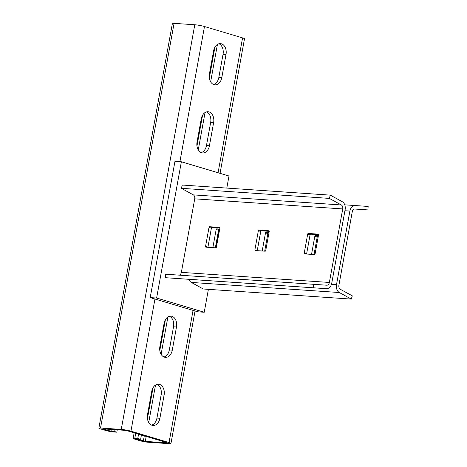<?xml version="1.0" encoding="UTF-8"?>
<svg xmlns="http://www.w3.org/2000/svg" width="467" height="467" viewBox="0 0 467 467"><rect width="100%" height="100%" fill="white"/><g stroke="black" fill="none" stroke-linecap="round" stroke-linejoin="round"><path stroke-width="0.7" d="M156.614 298.034L150.205 297.596L197.821 311.822L204.231 312.26L156.614 298.034L181.377 161.786L228.993 176.012L226.799 188.084M150.205 297.596L174.962 161.348L181.377 161.786M219.257 229.583L215.947 247.819M208.399 289.347L204.231 312.26M181.324 188.3L329.334 198.393L341.336 204.972A3.485 2.452 93.9 0 1 342.731 208.936L329.369 282.453A3.485 2.452 93.9 0 1 326.754 285.22L313.719 284.315L313.48 287.795L326.515 288.694A6.97 4.909 93.9 0 0 331.751 283.165L345.113 209.648A6.97 4.909 93.9 0 0 342.317 201.721L330.321 195.142L182.311 185.049L181.324 188.3L193.326 194.879A3.485 2.452 93.9 0 1 194.721 198.843L181.359 272.36A3.485 2.452 93.9 0 1 178.966 275.127M178.505 278.601L326.515 288.694L178.505 278.601A6.97 4.909 93.9 0 0 178.511 278.601L165.47 277.696L165.709 274.222L313.719 284.315M329.334 198.393L330.321 195.142M258.969 230.091L268.84 230.768A0.695 0.49 106.6 0 1 269.208 231.48L265.741 250.557A0.695 0.49 106.6 0 1 265.122 251.205L255.256 250.528A0.695 0.49 106.6 0 1 254.889 249.816L258.356 230.739A0.695 0.49 106.6 0 1 258.969 230.091L261.351 230.803L269.226 231.34M308.308 233.459L318.173 234.13A0.695 0.49 106.6 0 1 318.547 234.848L315.079 253.92A0.695 0.49 106.6 0 1 314.46 254.568L304.595 253.896A0.695 0.49 106.6 0 1 304.221 253.178L307.689 234.107A0.695 0.49 106.6 0 1 308.308 233.459L310.689 234.171L318.558 234.708M209.636 226.728L219.502 227.4A0.695 0.49 106.6 0 1 219.869 228.118L216.402 247.189A0.695 0.49 106.6 0 1 215.789 247.837L205.918 247.166A0.695 0.49 106.6 0 1 205.55 246.453L209.018 227.376A0.695 0.49 106.6 0 1 209.636 226.728L212.018 227.441L219.887 227.978M313.48 287.795L165.47 277.696M261.351 230.803A0.695 0.49 -73.4 0 0 260.732 231.451L258.356 230.739M254.889 249.816L257.27 250.528L260.732 231.451M310.689 234.171A0.695 0.49 -73.4 0 0 310.07 234.819L307.689 234.107M304.221 253.178L306.603 253.89L310.07 234.819M212.018 227.441A0.695 0.49 -73.4 0 0 211.399 228.089L209.018 227.376M205.55 246.453L207.932 247.16L211.399 228.089M354.651 209.018L367.908 209.922L354.873 209.018A3.485 2.452 -86.1 0 0 352.258 211.779L338.896 285.302A3.485 2.452 -86.1 0 0 340.291 289.266L352.293 295.839L351.307 299.096L203.297 288.997L191.301 282.424A6.97 4.909 -86.1 0 1 188.861 279.307M351.307 299.096L339.311 292.517A6.97 4.909 -86.1 0 1 336.514 284.59L349.876 211.072A6.97 4.909 -86.1 0 1 355.113 205.538L368.148 206.443L367.908 209.922M268.939 232.969L268.496 232.94A0.695 0.49 -73.4 0 0 267.877 233.588L264.678 251.176M219.601 229.606L219.157 229.571A0.695 0.49 -73.4 0 0 218.538 230.219L215.345 247.808M318.272 236.331L317.829 236.302A0.695 0.49 -73.4 0 0 317.216 236.95L314.017 254.538M267.877 233.588L265.495 232.875L262.203 251.007M265.495 232.875A0.695 0.49 106.6 0 1 266.114 232.227L268.496 232.94M269.039 232.426L266.114 232.227M218.538 230.219L216.157 229.513L212.864 247.638M216.157 229.513A0.695 0.49 106.6 0 1 216.776 228.865L219.157 229.571M219.7 229.063L216.776 228.865M317.216 236.95L314.834 236.238L311.536 254.369M314.834 236.238A0.695 0.49 106.6 0 1 315.453 235.59L317.829 236.302M318.371 235.788L315.453 235.59M159.527 384.417A9.06 6.38 93.9 0 0 158.535 384.236A9.06 6.38 93.9 0 0 151.728 391.422L147.514 414.585A9.06 6.38 93.9 0 0 153.088 425.472A9.06 6.38 93.9 0 0 159.895 418.286L164.104 395.123A9.06 6.38 93.9 0 0 159.527 384.417M171.903 316.293A9.06 6.38 93.9 0 0 170.91 316.112A9.06 6.38 93.9 0 0 164.104 323.298L159.895 346.461A9.06 6.38 93.9 0 0 165.47 357.348A9.06 6.38 93.9 0 0 172.276 350.162L176.485 326.999A9.06 6.38 93.9 0 0 171.903 316.293M209.047 111.917A9.06 6.38 93.9 0 0 208.054 111.736A9.06 6.38 93.9 0 0 201.248 118.927L197.039 142.091A9.06 6.38 93.9 0 0 202.614 152.972A9.06 6.38 93.9 0 0 209.42 145.786L213.629 122.623A9.06 6.38 93.9 0 0 209.047 111.917M221.428 43.793A9.06 6.38 93.9 0 0 220.436 43.612A9.06 6.38 93.9 0 0 213.629 50.798L209.42 73.961A9.06 6.38 93.9 0 0 214.989 84.848A9.06 6.38 93.9 0 0 221.796 77.662L226.01 54.499A9.06 6.38 93.9 0 0 221.428 43.793M137.672 439.108L140.631 439.307L137.771 438.455L134.811 438.256A5.575 0.625 -169.7 0 0 133.136 438.396A5.575 0.625 -169.7 0 0 134.677 439.12L140.392 440.83A5.575 0.625 -169.7 0 0 148.144 442.237L168.867 443.65A6.97 0.776 -169.7 0 0 170.963 443.475A6.97 0.776 -169.7 0 0 169.036 442.564L130.947 431.181A6.97 0.776 -169.7 0 0 121.251 429.424L100.528 428.011A5.575 0.625 -169.7 0 0 98.852 428.151A5.575 0.625 -169.7 0 0 100.393 428.881L106.108 430.586A5.575 0.625 -169.7 0 0 113.86 431.993L116.82 432.197L117.258 429.809M137.637 439.324L145.29 441.385L166.013 442.798A2.784 0.309 -169.7 0 0 166.847 442.728A2.784 0.309 -169.7 0 0 166.077 442.36L127.987 430.983A2.784 0.309 -169.7 0 0 124.105 430.276L102.968 428.899L109.068 430.79L113.966 431.345L114.281 429.605M220.05 173.339L244.498 38.814A6.97 0.776 -169.7 0 0 242.577 37.903L204.488 26.52A6.97 0.776 -169.7 0 0 194.792 24.763L174.068 23.35A5.575 0.625 -169.7 0 0 172.393 23.49L98.852 428.151M157.035 384.382A9.06 6.38 -86.1 0 1 161.144 394.919L156.935 418.082A9.06 6.38 -86.1 0 1 151.629 425.122M169.416 316.258A9.06 6.38 -86.1 0 1 173.526 326.795L169.317 349.958A9.06 6.38 -86.1 0 1 164.005 356.998M206.554 111.887A9.06 6.38 -86.1 0 1 210.67 122.424L206.455 145.587A9.06 6.38 -86.1 0 1 201.149 152.627M218.935 43.758A9.06 6.38 -86.1 0 1 223.045 54.3L218.836 77.458A9.06 6.38 -86.1 0 1 213.53 84.504M140.631 439.307L141.413 434.993M137.771 438.455L138.559 434.141M116.82 432.197L113.966 431.345M341.336 204.972L193.326 194.879M342.731 208.936L194.721 198.843M329.369 282.453L181.359 272.36M355.113 205.538L344.763 204.838L355.107 205.538M191.301 282.424L339.311 292.517M331.488 284.245L336.514 284.59M344.915 210.734L349.876 211.072M111.006 431.14L111.321 429.406M109.068 430.79L109.342 429.272M166.013 442.798L166.089 442.366M145.29 441.385L146.189 436.417M148.728 422.454L155.523 385.053M161.109 354.325L167.904 316.93M198.253 149.954L205.048 112.559M210.629 81.83L217.429 44.435M143.351 441.029L144.291 435.851M147.426 418.59L153.024 387.785M159.807 350.466L165.406 319.656M196.951 146.089L202.55 115.285M209.327 77.966L214.931 47.161M134.811 438.256L135.716 433.288M169.036 442.564L193.058 310.403M218.071 172.749L242.577 37.903M130.947 431.181L154.962 299.02M179.923 161.687L204.488 26.52M121.251 429.424L194.792 24.763M100.528 428.011L174.068 23.35M223.045 54.3L226.01 54.499M218.836 77.458L221.796 77.662M210.67 122.424L213.629 122.623M206.455 145.587L209.42 145.786M173.526 326.795L176.485 326.999M169.317 349.958L172.276 350.162M161.144 394.919L164.104 395.123M156.935 418.082L159.895 418.286M133.136 438.396L134.152 432.821M170.963 443.475L195.037 310.993"/></g></svg>
